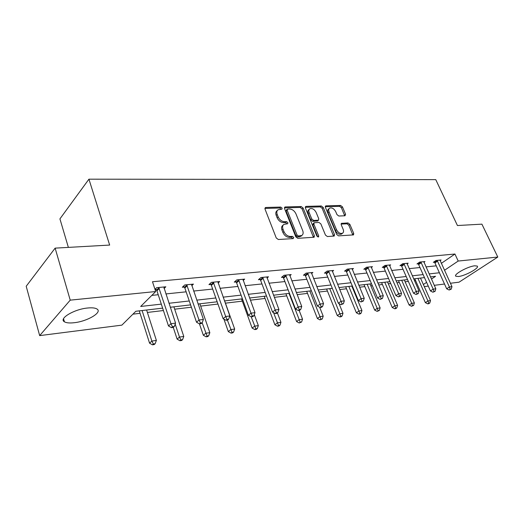 <?xml version="1.0" encoding="UTF-8"?>
<svg xmlns="http://www.w3.org/2000/svg" width="524" height="524" viewBox="0 0 524 524"><rect width="100%" height="100%" fill="white"/><g stroke="black" fill="none" stroke-linecap="round" stroke-linejoin="round"><path stroke-width="0.79" d="M282.122 208.133L280.72 207.072L265.825 207.478L265.301 207.628L265.02 209.096L276.253 237.962L278.316 239.501L293.23 238.603L293.748 237.431L292.34 236.37L290.434 236.481C287.617 236.324 285.456 234.7 283.956 231.608L283.012 229.211C282.24 227.003 282.541 225.399 283.91 224.383L287.702 223.735L287.899 222.687L286.49 221.626L284.591 221.704C281.768 221.514 279.62 219.89 278.139 216.831L277.209 214.467C276.456 212.331 276.744 210.766 278.067 209.777L281.932 209.148L282.122 208.133M281.178 209.266L279.718 208.008L264.889 208.421M292.798 238.63L291.311 237.274L289.405 237.385L290.434 236.481M286.956 223.853L285.475 222.543L283.576 222.628L284.591 221.704M458.441 276.515L455.86 276.24C452.998 274.642 467.991 266.323 474.783 265.799L477.24 266.094C479.932 267.797 465.207 275.912 458.441 276.515M74.231 322.712C69.613 323.236 66.338 322.935 64.413 321.795C58.406 318.684 74.139 309.212 87.573 308.014C92.054 307.562 95.191 307.896 96.979 309.009C102.717 312.265 87.436 321.363 74.231 322.712M344.995 215.777L345.585 214.264L342.447 206.875L340.62 205.454L326.039 205.847L325.614 205.971L325.397 207.366L336.677 234.431L338.57 235.879L353.51 234.89L353.72 233.435L349.868 224.364L348.028 222.942L341.452 223.342L341.242 224.776L343.148 229.309C343.829 231.123 343.633 232.42 342.558 233.213C340.246 233.953 338.222 232.774 336.487 229.669L329.065 211.886C328.41 210.144 328.6 208.893 329.622 208.133C331.941 207.386 333.978 208.565 335.727 211.663L336.952 214.585L338.812 216.019L344.995 215.777M162.637 308.145L135.834 311.269L121.876 325.135L39.667 335.615L26.2 286.261L55.131 248.134L109.66 245.068L88.929 179.175L435.772 179.634L457.439 225.53L481.903 224.154L497.8 257.055L459.076 282.167L450.417 283.268M55.131 248.134L70.223 300.147L155.694 291.534L140.674 306.461L161.313 304.13M441.313 263.362L454.937 254.029L152.484 281.742L155.694 291.534M454.937 254.029L458.199 261.044L497.8 257.055M303.101 208.008L301.162 206.522L285.292 206.947L284.794 207.091L284.539 208.539L295.798 236.822L297.802 238.328L314.118 237.241L314.374 235.734L303.101 208.008L302.093 208.919L300.154 207.439L284.408 207.877M306.101 206.384L321.31 205.978L323.19 207.432L334.469 234.562L334.233 236.042L327.389 236.547L325.463 235.086L320.858 223.892L318.939 222.425L314.151 222.752L313.909 224.213L318.71 235.957L318.533 237.012L316.869 236.069L305.407 207.936L305.643 206.522L306.101 206.384L305.282 207.124M39.667 335.615L70.223 300.147M88.929 179.175L59.926 218.881L68.369 247.387M132.926 314.158L140.059 313.313M147.382 312.442L163.423 310.536M174.682 309.193L191.391 307.208M200.672 306.108L217.964 304.051M225.438 303.16L242.33 301.149M250.407 300.193L265.033 298.451M274.334 297.344L286.739 295.87M297.147 294.632L307.516 293.401M318.919 292.045L327.415 291.036M339.729 289.569L346.502 288.763M352.626 288.036L353.156 287.971M359.634 287.204L364.815 286.589M370.835 285.868L372.341 285.691M378.688 284.938L382.409 284.493M388.317 283.792L390.721 283.504M396.95 282.764L399.314 282.482M405.124 281.794L408.347 281.408M414.471 280.681L415.584 280.55M444.516 284.021L434.272 285.325M428.265 286.091L424.289 286.602M423.366 284.525L426.595 282.351M431.462 279.069L435.555 276.312L430.486 276.901M444.483 270.292L458.199 261.044M168.957 303.272L189.262 300.979M196.742 300.134L215.823 297.979M223.139 297.16L241.086 295.13M248.245 294.324L265.157 292.418M272.166 291.626L288.108 289.824M294.973 289.052L310.018 287.355M316.751 286.595L330.958 284.991M337.561 284.244L350.988 282.731M357.466 282.004L370.173 280.569M376.527 279.849L388.559 278.493M394.795 277.792L406.192 276.502M412.316 275.814L423.13 274.589M429.143 273.914L439.4 272.755M424.473 277.602L413.665 278.866M407.548 279.58L396.144 280.91M389.908 281.637L377.883 283.039M371.529 283.779L358.822 285.259M352.351 286.019L338.917 287.584M332.321 288.351L318.107 290.008M311.38 290.794L296.335 292.549M289.464 293.348L273.521 295.209M266.513 296.027L249.601 297.999M242.435 298.837L224.482 300.933M217.165 301.785L198.072 304.012M190.598 304.883L170.28 307.254M151.809 295.398L158.222 294.73M165.859 293.938L186.144 291.829M193.611 291.056L212.672 289.071M219.982 288.311L237.922 286.445M245.081 285.704L261.974 283.949M268.982 283.215L284.918 281.565M291.789 280.851L306.828 279.285M313.555 278.585L327.762 277.111M334.364 276.423L347.798 275.028M354.276 274.353L366.983 273.03M373.343 272.369L385.376 271.118M391.618 270.469L403.022 269.284M409.152 268.648L419.966 267.528M425.986 266.899L436.25 265.832M434.475 262.223L433.322 262.341L435.994 260.487L441.103 259.989L440.094 260.677M418.178 263.841L416.98 263.958L419.652 262.079L424.964 261.561L423.916 262.295M401.22 265.524L399.976 265.648L402.648 263.736L408.17 263.192L407.083 263.972M383.561 267.279L382.271 267.41L384.93 265.458L390.688 264.895L389.555 265.72M365.163 269.107L363.813 269.244L366.466 267.253L372.472 266.67L371.287 267.548M345.964 271.013L344.556 271.157L347.196 269.133L353.464 268.524L352.233 269.46M325.921 273.004L324.454 273.148L327.074 271.091L333.624 270.456L332.34 271.452M304.975 275.087L303.435 275.238L306.042 273.142L312.887 272.473L311.544 273.541M283.065 277.262L281.454 277.419L284.034 275.283L291.2 274.583L289.798 275.735M260.12 279.541L258.43 279.705L260.985 277.53L268.491 276.796L267.024 278.034M236.062 281.932L234.293 282.108L236.809 279.882L244.682 279.115L243.149 280.458M210.812 284.44L208.952 284.624L211.427 282.351L219.7 281.552L218.089 283.006M184.284 287.073L182.326 287.263L184.749 284.951L193.448 284.106L191.764 285.691M156.368 289.844L155.183 289.962M154.986 289.372L156.676 287.689L165.833 286.792L164.064 288.534M277.392 210.412L277.065 210.714C275.742 211.703 275.454 213.261 276.2 215.397L277.209 214.467M283.576 222.628C280.759 222.438 278.611 220.814 277.131 217.761L276.2 215.397M283.248 224.979L282.894 225.3C281.526 226.316 281.224 227.927 281.991 230.128L283.012 229.211M289.405 237.385C286.589 237.228 284.427 235.61 282.934 232.518L281.991 230.128M313.476 237.385L302.093 208.919M287.656 209.076L287.132 210.189L297.016 234.962L298.418 236.016L301.837 235.466C303.206 234.451 303.494 232.839 302.702 230.626L295.942 213.818C294.481 210.838 292.379 209.24 289.628 209.017L287.656 209.076M287.172 209.305L286.307 210.098L286.13 211.113L287.132 210.189M301.398 235.846L299.361 236.802L297.383 236.913L295.988 235.859L286.13 211.113M305.269 207.294L320.288 206.875L321.31 205.978M333.565 236.18L322.175 208.323L320.288 206.875M313.981 222.903L313.123 223.643L312.88 225.104L317.662 236.835L318.71 235.957M316.129 212.397C314.341 209.214 312.232 208.015 309.802 208.814C308.741 209.6 308.538 210.871 309.18 212.633L311.78 218.999L313.712 220.473L318.494 220.165L318.73 218.718L316.129 212.397M309.324 209.24L308.787 209.718C307.726 210.504 307.523 211.781 308.164 213.537L309.18 212.633M317.636 220.912L312.684 221.37L310.758 219.897L308.164 213.537M329.203 208.5L328.6 209.024C327.579 209.783 327.389 211.034 328.044 212.77L329.065 211.886M341.903 233.756L341.51 234.071C339.198 234.817 337.174 233.638 335.445 230.534L328.044 212.77M352.822 235.021L348.827 225.222L346.986 223.8L341.091 224.082M344.7 215.79L341.425 207.753L339.591 206.332L325.253 206.731M139.279 310.87L149.563 343.168L151.862 341.078L156.381 340.423L146.602 310.012M142.096 310.542L151.862 341.078L153.322 343.993L152.405 344.825L154.207 344.556L155.13 343.731L153.322 343.993M156.381 340.423L155.13 343.731M152.405 344.825L149.563 343.168M159.309 288.455L156.931 290.807L168.492 325.967L170.955 323.727L158.739 287.486M172.442 326.773L171.453 327.664L173.287 327.415L174.276 326.524L172.442 326.773L170.955 323.727L175.553 323.125L163.796 286.995M156.931 290.807L155.576 288.783M168.492 325.967L171.453 327.664M174.276 326.524L175.553 323.125M173.261 327.415L177.125 339.12L179.477 337.063L183.78 336.441L173.896 306.828M175.18 324.114L179.477 337.063L180.865 339.912L179.922 340.731L181.638 340.476L182.588 339.657L180.865 339.912M183.78 336.441L182.588 339.657M179.922 340.731L177.125 339.12M199.448 323.865L203.345 335.262L205.749 333.251L209.842 332.655L199.873 303.802M202.153 322.784L207.065 336.035L206.102 336.834L207.74 336.591L208.703 335.792L207.065 336.035M209.842 332.655L208.703 335.792M206.102 336.834L203.345 335.262M187.271 285.704L184.841 288.01L196.513 322.221L199.028 320.026L186.708 284.761M200.437 322.994L199.428 323.871L201.17 323.636L202.185 322.758L200.437 322.994L199.028 320.026L203.397 319.45L191.515 284.296M184.841 288.01L183.551 286.097M196.513 322.221L199.428 323.871M202.185 322.758L203.397 319.45M213.844 283.091L211.362 285.351L223.126 318.664L225.693 316.509L213.288 282.174M227.023 319.411L225.995 320.269L227.652 320.04L228.68 319.188L227.023 319.411L225.693 316.509L229.839 315.959L217.86 281.729M211.362 285.351L210.137 283.536M223.126 318.664L225.995 320.269M228.68 319.188L229.839 315.959M223.905 319.096L228.32 331.594L230.763 329.609L234.667 329.046L224.639 300.914M227.383 320.079L232.021 332.334L231.038 333.126L232.597 332.891L233.58 332.105L232.021 332.334M234.667 329.046L233.58 332.105M231.038 333.126L228.32 331.594M239.121 280.609L236.599 282.822L248.428 315.278L251.035 313.162L238.584 279.711M252.299 315.998L251.258 316.843L252.837 316.627L253.878 315.789L252.299 315.998L251.035 313.162L254.985 312.645L242.933 279.285M236.599 282.822L235.433 281.093M248.428 315.278L251.258 316.843M253.878 315.789L254.985 312.645M241.525 298.942L252.142 328.096L254.618 326.144L258.339 325.607L254.297 314.597M251.212 316.817L255.81 328.81L254.815 329.583L256.302 329.367L257.297 328.587L255.81 328.81M258.339 325.607L257.297 328.587M254.815 329.583L252.142 328.096M263.205 278.237L260.651 280.412L272.526 312.062L275.166 309.979L262.675 277.366M276.371 312.756L275.31 313.581L276.81 313.378L277.871 312.553L276.371 312.756L275.166 309.979L278.925 309.488L266.821 276.96M260.651 280.412L259.531 278.768M272.526 312.062L275.31 313.581M277.871 312.553L278.925 309.488M264.227 296.296L274.877 324.756L277.386 322.836L280.936 322.319L277.392 312.92M273.548 312.618L278.519 325.443L277.517 326.21L278.932 325.993L279.94 325.234L278.519 325.443M280.936 322.319L279.94 325.234M277.517 326.21L274.877 324.756M286.176 275.978L283.589 278.113L295.497 308.99L298.163 306.946L285.646 275.126M299.309 309.658L298.235 310.47L299.669 310.274L300.737 309.468L299.309 309.658L298.163 306.946L301.745 306.474L289.608 274.74M283.589 278.113L282.521 276.541M295.497 308.99L298.235 310.47M300.737 309.468L301.745 306.474M285.927 293.761L296.604 321.559L299.139 319.673L302.538 319.182L299.119 310.352M289.012 293.401L300.219 322.227L299.204 322.981L301.582 322.024L300.219 322.227M302.538 319.182L301.582 322.024M299.204 322.981L296.604 321.559M308.105 273.823L305.492 275.919L317.413 306.055L320.105 304.051L307.581 272.991M321.192 306.704L320.112 307.503L321.481 307.319L322.561 306.52L321.192 306.704L320.105 304.051L323.531 303.606L311.367 272.624M305.492 275.919L304.464 274.412M317.413 306.055L320.112 307.503M322.561 306.52L323.531 303.606M306.704 291.337L317.393 318.507L319.948 316.647L323.197 316.175L319.666 307.267M309.808 290.977L320.976 319.149L319.954 319.889L322.28 318.959L320.976 319.149M323.197 316.175L322.28 318.959M319.954 319.889L317.393 318.507M329.059 271.766L326.432 273.816L338.353 303.258L341.065 301.287L328.548 270.947M342.1 303.887L341.013 304.673L343.41 303.71L342.1 303.887L341.065 301.287L344.334 300.861L332.164 270.594M326.432 273.816L325.443 272.375M338.353 303.258L341.013 304.673M343.41 303.71L344.334 300.861M326.609 289.019L337.299 315.579L339.866 313.752L342.978 313.3L339.061 303.638M329.734 288.652L340.855 316.208L339.821 316.935L341.065 316.751L342.1 316.018L340.855 316.208M342.978 313.3L342.1 316.018M339.821 316.935L337.299 315.579M349.108 269.794L346.469 271.812L358.383 300.579L361.101 298.647L348.611 268.995M362.091 301.189L361.003 301.962L363.342 301.018L362.091 301.189L361.101 298.647L364.232 298.235L352.069 268.661M346.469 271.812L345.512 270.423M358.383 300.579L361.003 301.962M363.342 301.018L364.232 298.235M345.689 286.792L356.372 312.776L358.96 310.981L361.94 310.542L351.814 286.078M348.827 286.425L359.903 313.385L358.868 314.099L360.06 313.922L361.095 313.208L359.903 313.385M361.94 310.542L361.095 313.208M358.868 314.099L356.372 312.776M368.313 267.908L365.654 269.886L377.549 298.018L380.28 296.119L367.815 267.122M381.23 298.608L380.129 299.368L382.428 298.444L381.23 298.608L380.28 296.119L383.28 295.719L371.136 266.801M365.654 269.886L364.737 268.55M377.549 298.018L380.129 299.368M382.428 298.444L383.28 295.719M364.01 284.656L374.673 310.09L377.267 308.315L380.129 307.902L370.023 283.956M367.154 284.29L378.171 310.673L377.129 311.38L379.317 310.509L378.171 310.673M380.129 307.902L379.317 310.509M377.129 311.38L374.673 310.09M386.719 266.094L384.053 268.039L395.915 295.562L398.659 293.695L386.227 265.334M399.557 296.132L398.463 296.879L400.709 295.981L399.557 296.132L398.659 293.695L401.528 293.316L389.411 265.02M384.053 268.039L383.162 266.755M395.915 295.562L398.463 296.879M400.709 295.981L401.528 293.316M381.603 282.606L392.247 307.509L394.841 305.761L397.592 305.361L387.511 281.912M384.754 282.24L394.841 305.761L395.705 308.079L394.664 308.774L395.764 308.61L396.806 307.916L395.705 308.079M397.592 305.361L396.806 307.916M394.664 308.774L392.247 307.509M404.371 264.358L401.698 266.271L413.534 293.211L416.272 291.37L403.886 263.611M417.137 293.761L416.036 294.495L418.244 293.617L417.137 293.761L416.272 291.37L419.03 291.003L406.945 263.317M401.698 266.271L400.84 265.033M413.534 293.211L416.036 294.495M418.244 293.617L419.03 291.003M398.509 280.635L409.126 305.027L411.726 303.311L414.373 302.924L404.318 279.954M401.672 280.261L411.726 303.311L412.558 305.577L411.517 306.265L413.613 305.42L412.558 305.577M414.373 302.924L413.613 305.42M411.517 306.265L409.126 305.027M421.322 262.694L418.65 264.574L430.44 290.951L433.184 289.137L420.851 261.961M434.01 291.488L432.909 292.209L435.071 291.344L434.01 291.488L433.184 289.137L435.83 288.789L423.778 261.673M418.65 264.574L417.818 263.376M430.44 290.951L432.909 292.209M435.071 291.344L435.83 288.789M414.779 278.735L425.364 302.643L427.964 300.946L430.512 300.579L420.49 278.067M417.942 278.368L427.964 300.946L428.763 303.18L427.715 303.854L428.737 303.704L429.778 303.029L428.763 303.18M430.512 300.579L429.778 303.029M427.715 303.854L425.364 302.643M437.612 261.09L434.94 262.943L446.677 288.783L449.422 286.995L437.147 260.376M450.214 289.3L449.114 290.014L451.23 289.163L450.214 289.3L449.422 286.995L451.97 286.661L439.964 260.101M434.94 262.943L434.127 261.777M446.677 288.783L449.114 290.014M451.23 289.163L451.97 286.661M279.718 208.008L280.72 207.072M291.311 237.274L292.34 236.37M285.475 222.543L286.49 221.626M277.131 217.761L278.139 216.831M282.934 232.518L283.956 231.608M264.895 208.369L265.825 207.478M313.332 236.619L314.374 235.734M284.414 207.766L285.292 206.947M300.154 207.439L301.162 206.522M295.988 235.859L297.016 234.962M297.383 236.913L298.418 236.016M299.361 236.802L300.39 235.905M322.175 208.323L323.19 207.432M333.421 235.427L334.469 234.562M312.88 225.104L313.909 224.213M310.758 219.897L311.78 218.999M312.684 221.37L313.712 220.473M317.033 221.18L318.068 220.29M335.445 230.534L336.487 229.669M341.117 223.833L341.844 223.231M346.986 223.8L348.028 222.942M348.827 225.222L349.868 224.364M352.665 234.28L353.72 233.435M325.273 206.522L326.039 205.847M339.591 206.332L340.62 205.454M341.425 207.753L342.447 206.875M344.55 215.135L345.585 214.264M158.942 287.755L156.571 290.113M186.904 285.023L184.481 287.335M213.484 282.429L211.002 284.689M238.767 279.96L236.245 282.181M262.858 277.609L260.304 279.783M285.829 275.362L283.242 277.497M307.758 273.22L305.151 275.316M328.725 271.177L326.092 273.233M348.774 269.218L346.135 271.236M367.979 267.345L365.326 269.323M386.391 265.544L383.725 267.489M404.05 263.821L401.377 265.733M421.008 262.164L418.335 264.044M437.298 260.572L434.625 262.426M455.86 276.24L455.611 275.703M64.413 321.795L63.542 318.716M300.802 236.357L301.837 235.466M317.465 221.056L318.494 220.165M341.51 234.071L342.558 233.213"/></g></svg>
